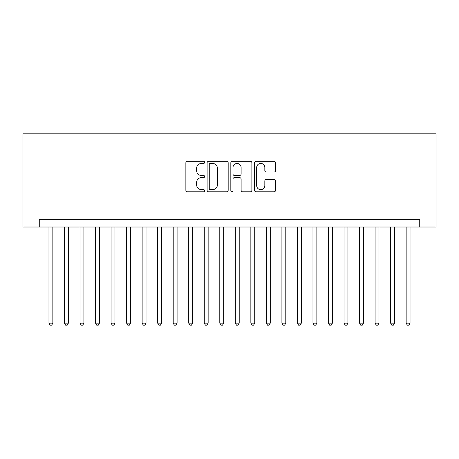 <?xml version="1.0" encoding="UTF-8"?>
<svg xmlns="http://www.w3.org/2000/svg" width="459" height="459" viewBox="0 0 459 459"><rect width="100%" height="100%" fill="white"/><g stroke="black" fill="none" stroke-linecap="round" stroke-linejoin="round"><path stroke-width="0.69" d="M204.651 162.366A1.067 1.067 0 0 0 203.584 161.298L187.387 161.298A1.526 1.526 0 0 0 185.866 162.825L185.866 190.261A1.526 1.526 0 0 0 187.387 191.787L203.584 191.787A1.067 1.067 0 0 0 204.651 190.72A1.067 1.067 0 0 0 203.584 189.653L201.49 189.653A4.877 4.877 0 0 1 196.613 184.776L196.613 182.487A4.877 4.877 0 0 1 201.49 177.61L203.584 177.61A1.067 1.067 0 0 0 204.651 176.543A1.067 1.067 0 0 0 203.584 175.476L201.49 175.476A4.877 4.877 0 0 1 196.613 170.599L196.613 168.31A4.877 4.877 0 0 1 201.49 163.433L203.584 163.433A1.067 1.067 0 0 0 204.651 162.366M274.052 172.045A1.526 1.526 0 0 0 275.572 170.518L275.572 162.825A1.526 1.526 0 0 0 274.052 161.298L256.065 161.298A1.526 1.526 0 0 0 254.538 162.825L254.538 190.261A1.526 1.526 0 0 0 256.065 191.787L274.052 191.787A1.526 1.526 0 0 0 275.572 190.261L275.572 180.961A1.526 1.526 0 0 0 274.052 179.44L266.352 179.44A1.526 1.526 0 0 0 264.826 180.961L264.826 185.574A4.079 4.079 0 0 1 260.752 189.653A4.079 4.079 0 0 1 256.673 185.574L256.673 167.512A4.079 4.079 0 0 1 260.752 163.433A4.079 4.079 0 0 1 264.826 167.512L264.826 170.518A1.526 1.526 0 0 0 266.352 172.045L274.052 172.045M419.744 227.016L436.05 227.016L436.05 133.833L22.95 133.833L22.95 227.016L419.744 227.016L419.744 219.253L39.256 219.253L39.256 227.016M228.169 162.825A1.526 1.526 0 0 0 226.643 161.298L208.656 161.298A1.526 1.526 0 0 0 207.129 162.825L207.129 190.261A1.526 1.526 0 0 0 208.656 191.787L226.643 191.787A1.526 1.526 0 0 0 228.169 190.261L228.169 162.825M232.357 161.298L250.344 161.298A1.526 1.526 0 0 1 251.871 162.825L251.871 190.261A1.526 1.526 0 0 1 250.344 191.787L242.65 191.787A1.526 1.526 0 0 1 241.124 190.261L241.124 179.136A1.526 1.526 0 0 0 239.598 177.61L234.492 177.61A1.526 1.526 0 0 0 232.965 179.136L232.965 190.72A1.067 1.067 0 0 1 231.898 191.787A1.067 1.067 0 0 1 230.831 190.72L230.831 162.825A1.526 1.526 0 0 1 232.357 161.298M210.331 163.433A1.067 1.067 0 0 0 209.264 164.5L209.264 188.586A1.067 1.067 0 0 0 210.331 189.653L212.54 189.653A4.877 4.877 0 0 0 217.417 184.776L217.417 168.31A4.877 4.877 0 0 0 212.54 163.433L210.331 163.433M241.124 167.587A4.079 4.079 0 0 0 237.045 163.507A4.079 4.079 0 0 0 232.965 167.587L232.965 173.95A1.526 1.526 0 0 0 234.492 175.476L239.598 175.476A1.526 1.526 0 0 0 241.124 173.95L241.124 167.587M48.964 227.016L48.964 323.147L52.848 323.147L52.848 227.016M52.848 323.147L51.683 325.167L50.129 325.167L48.964 323.147M64.495 227.016L64.495 323.147L68.374 323.147L68.374 227.016M68.374 323.147L67.209 325.167L65.66 325.167L64.495 323.147M80.021 227.016L80.021 323.147L83.905 323.147L83.905 227.016M83.905 323.147L82.74 325.167L81.186 325.167L80.021 323.147M95.552 227.016L95.552 323.147L99.437 323.147L99.437 227.016M99.437 323.147L98.272 325.167L96.717 325.167L95.552 323.147M111.084 227.016L111.084 323.147L114.968 323.147L114.968 227.016M114.968 323.147L113.803 325.167L112.248 325.167L111.084 323.147M126.615 227.016L126.615 323.147L130.494 323.147L130.494 227.016M130.494 323.147L129.329 325.167L127.78 325.167L126.615 323.147M142.141 227.016L142.141 323.147L146.025 323.147L146.025 227.016M146.025 323.147L144.86 325.167L143.306 325.167L142.141 323.147M157.672 227.016L157.672 323.147L161.557 323.147L161.557 227.016M161.557 323.147L160.392 325.167L158.837 325.167L157.672 323.147M173.204 227.016L173.204 323.147L177.088 323.147L177.088 227.016M177.088 323.147L175.923 325.167L174.368 325.167L173.204 323.147M188.735 227.016L188.735 323.147L192.614 323.147L192.614 227.016M192.614 323.147L191.449 325.167L189.9 325.167L188.735 323.147M204.266 227.016L204.266 323.147L208.145 323.147L208.145 227.016M208.145 323.147L206.98 325.167L205.431 325.167L204.266 323.147M219.792 227.016L219.792 323.147L223.676 323.147L223.676 227.016M223.676 323.147L222.512 325.167L220.957 325.167L219.792 323.147M235.324 227.016L235.324 323.147L239.208 323.147L239.208 227.016M239.208 323.147L238.043 325.167L236.488 325.167L235.324 323.147M250.855 227.016L250.855 323.147L254.734 323.147L254.734 227.016M254.734 323.147L253.569 325.167L252.02 325.167L250.855 323.147M266.386 227.016L266.386 323.147L270.265 323.147L270.265 227.016M270.265 323.147L269.1 325.167L267.551 325.167L266.386 323.147M281.912 227.016L281.912 323.147L285.796 323.147L285.796 227.016M285.796 323.147L284.632 325.167L283.077 325.167L281.912 323.147M297.443 227.016L297.443 323.147L301.328 323.147L301.328 227.016M301.328 323.147L300.163 325.167L298.608 325.167L297.443 323.147M312.975 227.016L312.975 323.147L316.859 323.147L316.859 227.016M316.859 323.147L315.694 325.167L314.14 325.167L312.975 323.147M328.506 227.016L328.506 323.147L332.385 323.147L332.385 227.016M332.385 323.147L331.22 325.167L329.671 325.167L328.506 323.147M344.032 227.016L344.032 323.147L347.916 323.147L347.916 227.016M347.916 323.147L346.752 325.167L345.197 325.167L344.032 323.147M359.563 227.016L359.563 323.147L363.448 323.147L363.448 227.016M363.448 323.147L362.283 325.167L360.728 325.167L359.563 323.147M375.095 227.016L375.095 323.147L378.979 323.147L378.979 227.016M378.979 323.147L377.814 325.167L376.26 325.167L375.095 323.147M390.626 227.016L390.626 323.147L394.505 323.147L394.505 227.016M394.505 323.147L393.34 325.167L391.791 325.167L390.626 323.147M406.152 227.016L406.152 323.147L410.036 323.147L410.036 227.016M410.036 323.147L408.871 325.167L407.317 325.167L406.152 323.147"/></g></svg>
